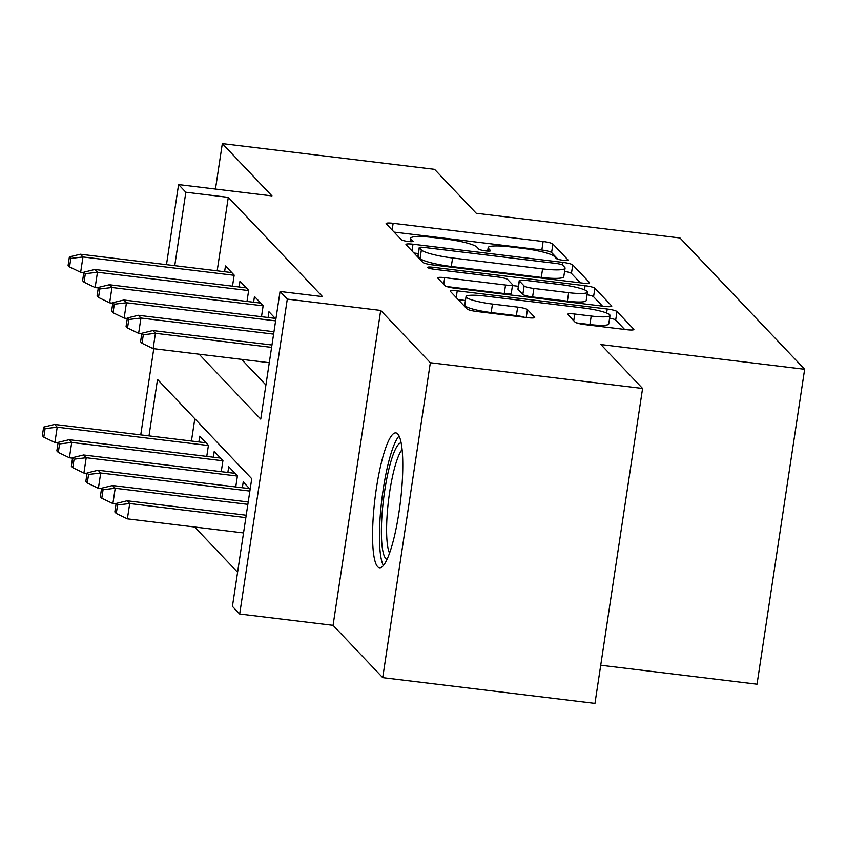 <?xml version="1.0" encoding="UTF-8"?>
<svg xmlns="http://www.w3.org/2000/svg" width="847" height="847" viewBox="0 0 847 847"><rect width="100%" height="100%" fill="white"/><g stroke="black" fill="none" stroke-linecap="round" stroke-linejoin="round"><path stroke-width="1.27" d="M563.16 260.283A5.982 0.9 8.6 0 0 568.083 260.124A5.982 0.9 8.6 0 0 567.998 259.944L552.879 244.021A8.544 1.292 8.6 0 0 543.128 241.511L393.135 223.312A8.544 1.292 8.6 0 0 386.105 223.534A8.544 1.292 8.6 0 0 386.221 223.799L401.34 239.722A5.982 0.9 8.6 0 0 408.169 241.48A5.982 0.9 8.6 0 0 413.092 241.331A5.982 0.9 8.6 0 0 413.008 241.141L411.049 239.076A27.348 4.14 8.6 0 1 410.668 238.229A27.348 4.14 8.6 0 1 433.166 237.52L445.66 239.034A27.348 4.14 8.6 0 1 476.882 247.07L478.841 249.124A5.982 0.9 8.6 0 0 485.67 250.881A5.982 0.9 8.6 0 0 490.582 250.733A5.982 0.9 8.6 0 0 490.498 250.543L488.55 248.478A27.348 4.14 8.6 0 1 488.168 247.62A27.348 4.14 8.6 0 1 510.656 246.922L523.16 248.436A27.348 4.14 8.6 0 1 554.372 256.461L556.331 258.526A5.982 0.9 8.6 0 0 563.16 260.283M397.719 433.95A67.919 12.811 -83.1 0 0 395.856 432.902A67.919 12.811 -83.1 0 0 375.634 493.589A67.919 12.811 -83.1 0 0 377.646 566.717A67.919 12.811 -83.1 0 0 379.498 567.765A67.919 12.811 -83.1 0 0 399.731 507.078A67.919 12.811 -83.1 0 0 397.719 433.95M575.018 322.093A8.544 1.292 8.6 0 0 584.779 324.602L626.865 329.705A8.544 1.292 8.6 0 0 633.884 329.494A8.544 1.292 8.6 0 0 633.768 329.218L616.976 311.537A8.544 1.292 8.6 0 0 607.225 309.028L457.232 290.839A8.544 1.292 8.6 0 0 450.202 291.05A8.544 1.292 8.6 0 0 450.318 291.326L467.11 309.007A8.544 1.292 8.6 0 0 476.861 311.516L527.692 317.678A8.544 1.292 8.6 0 0 534.722 317.466A8.544 1.292 8.6 0 0 534.605 317.191L527.427 309.621A8.544 1.292 8.6 0 0 517.665 307.112L492.456 304.062A22.869 3.462 8.6 0 1 466.041 296.63A22.869 3.462 8.6 0 1 484.844 296.037L583.594 308.022A22.869 3.462 8.6 0 1 610.009 315.444A22.869 3.462 8.6 0 1 591.206 316.037L574.742 314.036A8.544 1.292 8.6 0 0 567.723 314.258A8.544 1.292 8.6 0 0 567.839 314.523L575.018 322.093M642.577 388.477L594.954 703.381L382.717 677.642L430.34 362.728L642.577 388.477L600.904 344.57L804.65 369.292L679.993 237.975L476.236 213.264L434.564 169.358L222.327 143.619L271.972 195.911L178.59 184.582L185.842 192.227L228.288 197.372L322.506 296.619L280.061 291.474L287.302 299.107L239.68 614.011L232.427 606.378L251.739 478.714L157.521 379.467L148.987 435.887M430.34 362.728L380.695 310.436L287.302 299.107M582.609 283.099A8.544 1.292 8.6 0 0 589.639 282.877A8.544 1.292 8.6 0 0 589.523 282.612L572.731 264.92A8.544 1.292 8.6 0 0 562.98 262.411L412.976 244.222A8.544 1.292 8.6 0 0 405.957 244.444A8.544 1.292 8.6 0 0 406.073 244.709L422.854 262.39A8.544 1.292 8.6 0 0 432.616 264.91L582.609 283.099M594.859 288.234L611.64 305.915A8.544 1.292 8.6 0 1 611.767 306.18A8.544 1.292 8.6 0 1 604.737 306.402L454.744 288.213A8.544 1.292 8.6 0 1 444.982 285.704L437.804 278.134A8.544 1.292 8.6 0 1 437.677 277.869A8.544 1.292 8.6 0 1 444.707 277.647L505.543 285.026A8.544 1.292 8.6 0 0 512.573 284.804A8.544 1.292 8.6 0 0 512.446 284.539L507.681 279.51A8.544 1.292 8.6 0 0 497.93 277.001L434.596 269.325A5.982 0.9 8.6 0 1 427.682 267.377A5.982 0.9 8.6 0 1 432.605 267.229L585.097 285.725A8.544 1.292 8.6 0 1 594.859 288.234L593.567 296.746L602.482 306.127M222.327 143.619L215.456 189.061M232.502 286.18L234.174 275.106L225.471 265.947L224.603 271.707M246.996 301.447L248.669 290.373L239.976 281.215L239.098 286.985M261.49 316.714L263.163 305.651L254.471 296.482L253.592 302.252M275.889 319.044L268.965 311.76L268.086 317.519M228.288 197.372L217.181 270.807M241.554 359.361L265.916 385.014M194.641 527.014L237.594 572.254M194.81 418.746L191.433 441.033M198.865 441.933L199.733 436.173L208.426 445.331L206.753 456.406M213.359 457.2L214.227 451.44L222.93 460.599L221.247 471.673M227.854 472.467L228.722 466.708L237.425 475.866L235.741 486.94M242.348 487.745L243.216 481.975L250.14 489.27M600.724 665.234L757.027 684.196L804.65 369.292M380.695 310.436L333.062 625.34L382.717 677.642M333.062 625.34L239.68 614.011M199.109 354.205L260.749 419.138L280.061 291.474M185.842 192.227L174.736 265.662M140.74 434.882L153.773 348.71M166.478 264.666L178.59 184.582M557.993 259.267L551.598 252.533A8.544 1.292 8.6 0 0 541.836 250.013L394.099 232.099M418.323 253.539L413.95 253.009M580.354 282.824L571.439 273.433A8.544 1.292 8.6 0 0 564.589 271.358M562.63 265.153A5.982 0.9 8.6 0 0 555.801 263.406L424.135 247.43A5.982 0.9 8.6 0 0 419.223 247.589A5.982 0.9 8.6 0 0 419.297 247.769L421.361 249.95A27.348 4.14 8.6 0 0 452.584 257.975L542.578 268.891A27.348 4.14 8.6 0 0 565.076 268.192A27.348 4.14 8.6 0 0 564.695 267.334L562.63 265.153M418.069 255.942A5.982 0.9 8.6 0 0 417.931 256.101A5.982 0.9 8.6 0 0 418.016 256.281L419.297 247.769M565.076 268.192L563.784 276.694A27.348 4.14 8.6 0 1 541.297 277.403L451.292 266.487A27.348 4.14 8.6 0 1 420.08 258.462L418.016 256.281M446.718 286.551L504.251 293.538A8.544 1.292 8.6 0 0 511.281 293.316L512.573 284.804M512.456 285.577L518.385 286.297M568.665 292.681A22.869 3.462 8.6 0 0 587.469 292.088A22.869 3.462 8.6 0 0 561.053 284.656L526.262 280.442A8.544 1.292 8.6 0 0 519.232 280.664A8.544 1.292 8.6 0 0 519.349 280.929L524.113 285.947A8.544 1.292 8.6 0 0 533.875 288.456L568.665 292.681L567.374 301.193A22.869 3.462 8.6 0 0 586.177 300.6L587.469 292.088M519.232 280.664L517.941 289.176A8.544 1.292 8.6 0 0 518.068 289.441L519.349 280.929M567.374 301.193L532.583 296.969A8.544 1.292 8.6 0 1 522.832 294.46L518.068 289.441M593.567 296.746A8.544 1.292 8.6 0 0 587.066 294.724M610.009 315.444L608.718 323.956A22.869 3.462 8.6 0 1 589.914 324.549L576.765 322.951M466.041 296.63L464.759 305.142A22.869 3.462 8.6 0 0 491.175 312.564L492.456 304.062M524.399 317.286A8.544 1.292 8.6 0 0 516.374 315.624L491.175 312.564M465.458 300.494L458.195 299.616M624.61 329.441L615.695 320.05A8.544 1.292 8.6 0 0 609.607 318.112M43.642 427.11L42.35 435.623L43.8 437.147L45.082 428.635L43.642 427.11L54.61 424.432L57.215 427.184L54.896 442.505L58.051 442.886M45.082 428.635L57.215 427.184L208.404 445.522M54.61 424.432L206.033 442.801M54.896 442.505L43.8 437.147M70.83 258.42L69.38 256.895L68.099 265.407L69.539 266.932L70.83 258.42L82.964 256.959L80.349 254.216L231.771 272.586M234.143 275.296L82.964 256.959L80.645 272.279L83.8 272.67M69.539 266.932L80.645 272.279M80.349 254.216L69.38 256.895M386.994 559.422A58.782 11.085 96.9 0 1 381.658 520.958A58.782 11.085 96.9 0 1 401.139 442.801M402.103 449.524A54.43 10.27 -83.1 0 0 386.846 520.005A54.43 10.27 -83.1 0 0 389.535 553.123M399.085 436.014A67.485 12.726 -83.1 0 0 379.752 523.891A67.485 12.726 -83.1 0 0 383.373 565.521M58.136 442.378L56.844 450.89L58.295 452.425L59.586 443.913L58.136 442.378L69.105 439.709L71.709 442.452L69.401 457.772L72.556 458.153M59.586 443.913L71.709 442.452L222.899 460.789M69.105 439.709L220.527 458.068M69.401 457.772L58.295 452.425M72.63 457.655L71.339 466.157L72.789 467.692L74.081 459.18L72.63 457.655L83.599 454.977L86.203 457.719L83.895 473.039L87.05 473.431M74.081 459.18L86.203 457.719L237.393 476.056M83.599 454.977L235.021 473.346M83.895 473.039L72.789 467.692M87.125 472.922L85.833 481.435L87.283 482.959L88.575 474.447L87.125 472.922L98.093 470.244L100.708 472.997L98.39 488.317L101.545 488.698M88.575 474.447L100.708 472.997L249.865 491.08M98.093 470.244L249.516 488.613M98.39 488.317L87.283 482.959M101.619 488.19L100.327 496.702L101.778 498.227L103.069 489.714L101.619 488.19L112.587 485.511L115.203 488.264L112.884 503.584L116.039 503.965M103.069 489.714L115.203 488.264L247.864 504.357M112.587 485.511L248.224 501.964M112.884 503.584L101.778 498.227M85.325 273.687L83.874 272.162L82.593 280.675L84.044 282.199L85.325 273.687L97.458 272.236L94.843 269.484L246.265 287.853M248.637 290.574L97.458 272.236L95.139 287.557L98.294 287.938M84.044 282.199L95.139 287.557M94.843 269.484L83.874 272.162M99.819 288.954L98.368 287.429L97.087 295.942L98.538 297.466L99.819 288.954L111.952 287.504L109.348 284.751L260.77 303.12M263.131 305.841L111.952 287.504L109.634 302.824L112.789 303.205M98.538 297.466L109.634 302.824M109.348 284.751L98.368 287.429M114.313 304.221L112.863 302.697L111.582 311.209L113.032 312.734L114.313 304.221L126.447 302.771L123.842 300.018L275.264 318.387M275.614 320.865L126.447 302.771L124.128 318.091L127.283 318.472M113.032 312.734L124.128 318.091M123.842 300.018L112.863 302.697M128.808 319.499L127.368 317.964L126.076 326.476L127.526 328.001L128.808 319.499L140.941 318.038L138.336 315.296L273.973 331.738M273.602 334.131L140.941 318.038L138.622 333.358L141.777 333.739M127.526 328.001L138.622 333.358M138.336 315.296L127.368 317.964M116.113 503.457L114.832 511.969L116.272 513.494L117.564 504.981L116.113 503.457L127.082 500.778L129.697 503.531L127.378 518.851L243.544 532.943M117.564 504.981L129.697 503.531L245.852 517.623M127.082 500.778L246.212 515.23M127.378 518.851L116.272 513.494M143.312 334.766L141.862 333.242L140.57 341.743L142.021 343.279L143.312 334.766L155.435 333.305L152.831 330.563L271.961 345.015M271.601 347.397L155.435 333.305L153.116 348.625L269.282 362.717M142.021 343.279L153.116 348.625M152.831 330.563L141.862 333.242M488.147 251.093L488.55 248.478M410.657 241.691L411.049 239.076M392.119 230.013L393.135 223.312M541.836 250.013L543.128 241.511M551.598 252.533L552.879 244.021M411.97 250.924L412.976 244.222M562.567 265.1L562.98 262.411M571.439 273.433L572.731 264.92M420.08 258.462L421.361 249.95M451.292 266.487L452.584 257.975M541.297 277.403L542.578 268.891M443.701 284.348L444.707 277.647M504.251 293.538L505.543 285.026M432.341 268.986L432.605 267.229M584.483 289.833L585.097 285.725M522.832 294.46L524.113 285.947M532.583 296.969L533.875 288.456M573.737 320.738L574.742 314.036M589.914 324.549L591.206 316.037M516.374 315.624L517.665 307.112M526.231 317.509L527.427 309.621M456.215 297.53L457.232 290.839M606.621 313.019L607.225 309.028M615.695 320.05L616.976 311.537M487.65 251.061L488.168 247.62M410.149 241.66L410.668 238.229M417.931 256.101L419.223 247.589"/></g></svg>
